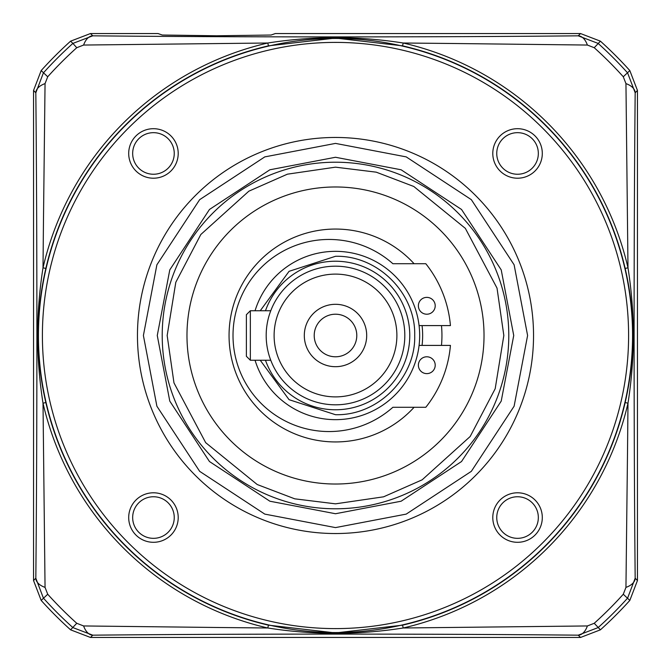<?xml version="1.0" encoding="UTF-8"?>
<svg xmlns="http://www.w3.org/2000/svg" width="671" height="671" viewBox="0 0 671 671"><rect width="100%" height="100%" fill="white"/><g stroke="black" fill="none" stroke-linecap="round" stroke-linejoin="round"><path stroke-width="1.01" d="M137.463 335.5A198.037 198.037 0 0 1 335.5 137.463A198.037 198.037 0 0 1 533.537 335.5A198.037 198.037 0 0 1 335.5 533.537A198.037 198.037 0 0 1 137.463 335.5M162.214 335.5A173.286 173.286 0 0 1 335.5 162.214A173.286 173.286 0 0 1 508.786 335.5A173.286 173.286 0 0 1 335.5 508.786A173.286 173.286 0 0 1 162.214 335.5M335.5 513.734L269.893 501.22L209.469 461.531L169.78 401.107L157.266 335.5L169.78 269.893L209.469 209.469L269.893 169.78L335.5 157.266L401.107 169.78L461.531 209.469L501.22 269.893L513.734 335.5L501.22 401.107L461.531 461.531L401.107 501.22L335.5 513.734M38.44 335.5A297.06 297.06 0 0 1 335.5 38.44A297.06 297.06 0 0 1 632.56 335.5A297.06 297.06 0 0 1 335.5 632.56A297.06 297.06 0 0 1 38.44 335.5M42.399 335.5A293.101 293.101 0 0 1 335.5 42.399A293.101 293.101 0 0 1 628.601 335.5A293.101 293.101 0 0 1 335.5 628.601A293.101 293.101 0 0 1 42.399 335.5M496.75 153.458A20.793 20.793 0 0 0 517.542 174.25A20.793 20.793 0 0 0 538.335 153.458A20.793 20.793 0 0 0 517.542 132.665A20.793 20.793 0 0 0 496.75 153.458M517.542 178.209A24.752 24.752 0 0 1 492.791 153.458A24.752 24.752 0 0 1 517.542 128.698A24.752 24.752 0 0 1 542.302 153.458A24.752 24.752 0 0 1 517.542 178.209M178.209 153.458A24.752 24.752 0 0 1 153.458 178.209A24.752 24.752 0 0 1 128.698 153.458A24.752 24.752 0 0 1 153.458 128.698A24.752 24.752 0 0 1 178.209 153.458M132.665 153.458A20.793 20.793 0 0 0 153.458 174.25A20.793 20.793 0 0 0 174.25 153.458A20.793 20.793 0 0 0 153.458 132.665A20.793 20.793 0 0 0 132.665 153.458M178.209 517.542A24.752 24.752 0 0 1 153.458 542.302A24.752 24.752 0 0 1 128.698 517.542A24.752 24.752 0 0 1 153.458 492.791A24.752 24.752 0 0 1 178.209 517.542M132.665 517.542A20.793 20.793 0 0 0 153.458 538.335A20.793 20.793 0 0 0 174.25 517.542A20.793 20.793 0 0 0 153.458 496.75A20.793 20.793 0 0 0 132.665 517.542M542.302 517.542A24.752 24.752 0 0 1 517.542 542.302A24.752 24.752 0 0 1 492.791 517.542A24.752 24.752 0 0 1 517.542 492.791A24.752 24.752 0 0 1 542.302 517.542M496.75 517.542A20.793 20.793 0 0 0 517.542 538.335A20.793 20.793 0 0 0 538.335 517.542A20.793 20.793 0 0 0 517.542 496.75A20.793 20.793 0 0 0 496.75 517.542M426.798 297.379A8.413 8.413 0 0 1 435.211 305.791A8.413 8.413 0 0 1 426.798 314.213A8.413 8.413 0 0 1 418.377 305.791A8.413 8.413 0 0 1 426.798 297.379M329.067 239.455A96.045 96.045 0 0 0 233.013 335.5A96.045 96.045 0 0 0 392.87 407.289L425.8 407.289A115.362 115.362 0 0 0 450.434 345.406L419.081 345.406A84.169 84.169 0 0 0 419.081 325.594L450.434 325.594A115.362 115.362 0 0 0 425.8 263.711L392.87 263.711A96.045 96.045 0 0 0 329.067 239.455M426.798 356.787A8.413 8.413 0 0 1 435.211 365.209A8.413 8.413 0 0 1 426.798 373.621A8.413 8.413 0 0 1 418.377 365.209A8.413 8.413 0 0 1 426.798 356.787M271.906 363.07L270.757 360.252L250.342 360.252L246.383 356.293L246.383 314.707L250.342 310.748L250.342 360.252M250.342 310.748L270.757 310.748L271.906 307.93M335.5 404.814A69.314 69.314 0 0 1 266.186 335.5A69.314 69.314 0 0 1 335.5 266.186A69.314 69.314 0 0 1 404.814 335.5A69.314 69.314 0 0 1 335.5 404.814A69.314 69.314 0 0 0 404.814 335.5A69.314 69.314 0 0 0 335.5 266.186A69.314 69.314 0 0 1 404.814 335.5A69.314 69.314 0 0 1 335.5 404.814A69.314 69.314 0 0 1 266.186 335.5A69.314 69.314 0 0 1 335.5 266.186M335.5 366.693A31.193 31.193 0 0 0 366.693 335.5A31.193 31.193 0 0 0 335.5 304.307A31.193 31.193 0 0 0 304.307 335.5A31.193 31.193 0 0 0 335.5 366.693M335.5 356.787A21.287 21.287 0 0 0 356.787 335.5A21.287 21.287 0 0 0 335.5 314.213A21.287 21.287 0 0 0 314.213 335.5A21.287 21.287 0 0 0 335.5 356.787M260.247 310.748L289.058 271.327L335.5 256.288C377.773 255.181 415.81 293.126 414.712 335.5C415.835 377.798 377.807 415.827 335.5 414.712L289.067 399.681L260.247 360.252M255.055 360.252A84.169 84.169 0 0 0 419.669 335.5A84.169 84.169 0 0 0 255.055 310.748M167.163 335.5L175.81 282.273L200.83 234.498L248.849 191.185L287.423 174.175L335.5 167.163L376.238 172.17L413.789 186.479L465.33 228.35L497.026 288.119L503.837 335.5L495.19 388.727L470.17 436.502L422.16 479.815L383.586 496.817L335.5 503.837L294.762 498.83L257.211 484.521L205.67 442.65L173.974 382.881L167.163 335.5M484.026 335.5A148.526 148.526 0 0 1 335.5 484.026A148.526 148.526 0 0 1 186.974 335.5A148.526 148.526 0 0 1 335.5 186.974A148.526 148.526 0 0 1 484.026 335.5M414.091 407.289A106.446 106.446 0 0 1 229.054 335.5A106.446 106.446 0 0 1 414.091 263.711M441.484 325.594A106.446 106.446 0 0 1 441.484 345.406M402.55 625.162L335.5 632.921L268.45 625.162L267.796 627.989L220.449 627.528L83.607 625.951L76.762 623.284A386.991 386.991 0 0 1 47.716 594.238L45.049 587.393L43.011 403.204L45.838 402.55C35.529 357.978 35.529 313.282 45.838 268.45L43.011 267.796L43.472 220.449L45.049 83.607L47.716 76.762A386.991 386.991 0 0 1 76.762 47.716L83.607 45.049L267.796 43.011L268.45 45.838L335.5 38.079L402.55 45.838L403.204 43.011L450.551 43.472L587.393 45.049L594.238 47.716A386.991 386.991 0 0 1 623.284 76.762L625.951 83.607L627.989 267.796L625.162 268.45C635.471 313.022 635.471 357.718 625.162 402.55L627.989 403.204L627.528 450.551L625.951 587.393L623.284 594.238A386.991 386.991 0 0 1 594.238 623.284L587.393 625.951L403.204 627.989L402.55 625.162A297.32 297.32 0 0 0 625.162 402.55M267.796 43.011C312.963 35.915 358.104 35.915 403.204 43.011A300.222 300.222 0 0 1 627.989 267.796C635.085 312.963 635.085 358.104 627.989 403.204A300.222 300.222 0 0 1 403.204 627.989C358.037 635.085 312.896 635.085 267.796 627.989A300.222 300.222 0 0 1 43.011 403.204C35.915 358.037 35.915 312.896 43.011 267.796A300.222 300.222 0 0 1 267.796 43.011M76.762 47.716L72.887 43.405L92.783 35.823A19.803 10.921 90.5 0 0 83.607 45.049M580.549 33.55L578.217 35.823L598.113 43.405A392.787 392.787 0 0 1 627.595 72.887L635.177 92.783C633.734 236.452 633.751 436.259 635.177 578.217L627.595 598.113A392.787 392.787 0 0 1 598.113 627.595L578.217 635.177C434.548 633.734 234.741 633.751 92.783 635.177L72.887 627.595A392.787 392.787 0 0 1 43.405 598.113L35.823 578.217C37.266 434.548 37.249 234.741 35.823 92.783L43.405 72.887A392.787 392.787 0 0 1 72.887 43.405L70.581 41.174A395.991 395.991 0 0 0 41.174 70.581L33.55 90.451L33.55 580.549L41.174 600.419A395.991 395.991 0 0 0 70.581 629.826L90.451 637.45L580.549 637.45L600.419 629.826A395.991 395.991 0 0 0 629.826 600.419L637.45 580.549L637.45 90.451L629.826 70.581A395.991 395.991 0 0 0 600.419 41.174L580.549 33.55L275.32 33.55L271.109 35.026L216.674 35.789L162.248 35.026L158.029 33.55L90.451 33.55L92.783 35.823C236.452 37.266 436.259 37.249 578.217 35.823A19.803 10.921 89.5 0 1 587.393 45.049M637.45 90.451L635.177 92.783A19.803 10.921 -179.5 0 0 625.951 83.607M637.45 580.549L635.177 578.217A19.803 10.921 179.5 0 1 625.951 587.393M580.549 637.45L578.217 635.177A19.803 10.921 -89.5 0 0 587.393 625.951M90.451 637.45L92.783 635.177A19.803 10.921 -90.5 0 1 83.607 625.951M33.55 580.549L35.823 578.217A19.803 10.921 0.5 0 0 45.049 587.393M33.55 90.451L35.823 92.783A19.803 10.921 -0.5 0 1 45.049 83.607M70.581 41.174L90.451 33.55M143.401 335.5L156.888 264.793L199.664 199.664L264.793 156.888L335.5 143.401L406.207 156.888L471.336 199.664L514.112 264.793L527.599 335.5L514.112 406.207L471.336 471.336L406.207 514.112L335.5 527.599L264.793 514.112L199.664 471.336L156.888 406.207L143.401 335.5M335.5 137.463A198.037 198.037 0 0 1 533.537 335.5A198.037 198.037 0 0 1 335.5 533.537M508.786 335.5A173.286 173.286 0 0 1 335.5 508.786M335.5 396.888A61.388 61.388 0 0 1 274.112 335.5A61.388 61.388 0 0 1 335.5 274.112A61.388 61.388 0 0 1 396.888 335.5A61.388 61.388 0 0 1 335.5 396.888M265.481 310.748A74.263 74.263 0 0 1 409.763 335.5A74.263 74.263 0 0 1 265.481 360.252M422.076 325.594A87.138 87.138 0 0 1 422.076 345.406M625.162 268.45A297.32 297.32 0 0 0 402.55 45.838M45.838 402.55A297.32 297.32 0 0 0 268.45 625.162M268.45 45.838A297.32 297.32 0 0 0 45.838 268.45M600.419 41.174L594.238 47.716M629.826 70.581L623.284 76.762M629.826 600.419L623.284 594.238M600.419 629.826L594.238 623.284M70.581 629.826L76.762 623.284M41.174 600.419L47.716 594.238M41.174 70.581L47.716 76.762"/></g></svg>

